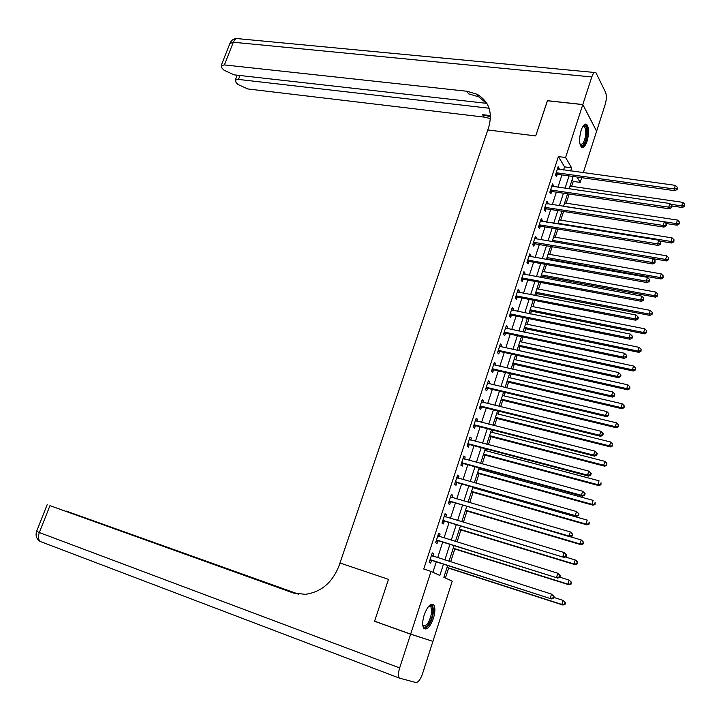 <?xml version="1.0" encoding="UTF-8"?>
<svg xmlns="http://www.w3.org/2000/svg" width="721" height="721" viewBox="0 0 721 721"><rect width="100%" height="100%" fill="white"/><g stroke="black" fill="none" stroke-linecap="round" stroke-linejoin="round"><path stroke-width="1.08" d="M424.191 614.941C427.571 606.172 430.77 602.873 433.79 605.036C435.376 607.722 435.25 612.165 433.411 618.366C430.067 627.153 426.85 630.46 423.777 628.288C422.209 625.603 422.344 621.151 424.191 614.941M581.135 130.321C582.947 125.247 584.803 123.282 586.714 124.418C589.057 127.716 589.174 133.34 587.065 141.298C585.272 146.399 583.397 148.373 581.459 147.219C579.134 143.939 579.026 138.306 581.135 130.321M547.455 100.751L535.712 135.918L547.392 100.742L582.802 104.599L596.609 131.24L583.307 172.698M581.712 177.672L580.189 182.404L577.025 177.015M571.645 186.342L573.231 181.422L580.189 182.404M445.425 578.026L448.615 568.139M450.643 561.848L454.78 548.987M457.042 541.985L460.908 529.971M463.396 522.265L467.001 511.072M469.704 502.681L473.048 492.308M474.409 488.099L474.571 487.594M475.977 483.223L479.059 473.661M480.429 469.416L480.781 468.317M482.205 463.909L485.026 455.131M486.405 450.85L486.954 449.165M488.387 444.722L490.956 436.728M492.353 432.411L493.083 430.14M494.525 425.66L496.85 418.441M498.256 414.088L499.166 411.249M500.626 406.725L502.708 400.272M504.123 395.892L505.214 392.485M506.683 387.925L508.521 382.229M509.945 377.804L511.225 373.839M512.703 369.242L514.298 364.294M515.74 359.842L517.191 355.318M518.687 350.694L520.048 346.477M521.49 341.988L523.122 336.923M524.627 332.264L525.753 328.767M527.204 324.252L529.007 318.655M530.521 313.95L531.422 311.175M532.882 306.623L534.856 300.504M536.388 295.763L537.055 293.699M538.524 289.112L540.669 282.461M542.21 277.693L542.652 276.323M544.139 271.709L546.446 264.553M547.996 259.749L548.212 259.064M549.708 254.423L552.178 246.753M555.242 237.245L557.883 229.062M560.749 220.166L563.543 211.496M566.21 203.205L569.166 194.039M447.651 565.525L443.848 577.305L452.229 581.162L432.906 641.375L410.646 634.11L431.032 571.402L439.837 575.457L443.487 564.183M573.231 181.422L572.141 179.583M563.552 169.976L564.561 166.875L558.405 156.574L423.741 569.013L431.032 571.402M432.906 572.267L436.286 561.866M437.647 557.693L442.676 542.183M444.046 537.965L449.03 522.626M450.409 518.372L455.339 503.204M456.735 498.905L461.602 483.917M463.008 479.582L467.821 464.766M469.245 460.377L474.003 445.731M475.436 441.315L480.141 426.832M481.583 422.371L486.233 408.05M487.693 403.562L492.29 389.403M493.768 384.87L498.31 370.873M499.797 366.313L504.285 352.47M505.782 347.864L510.225 334.193M511.73 329.551L516.119 316.023M517.642 311.355L521.986 297.98M523.509 293.276L527.799 280.054M529.34 275.314L533.585 262.246M535.135 257.469L539.335 244.554M540.894 239.742L545.04 226.971M546.617 222.131L550.718 209.505M552.295 204.638L556.351 192.146M557.937 187.253L561.947 174.906M558.883 169.336L559.181 168.426L558.144 166.722L555.458 174.969L556.495 176.654L557.225 174.428M553.268 186.568L553.584 185.603L552.529 183.936L549.826 192.237L550.889 193.877L551.619 191.633M547.618 203.917L547.96 202.88L546.888 201.249L544.166 209.604L545.247 211.217L545.986 208.955M541.931 221.383L542.3 220.266L541.21 218.688L538.461 227.097L539.569 228.656L540.308 226.385M536.208 238.957L536.595 237.777L535.487 236.227L532.729 244.689L533.846 246.212L534.594 243.923M530.449 256.64L530.863 255.387L529.728 253.891L526.952 262.408L528.096 263.886L528.844 261.579M524.654 274.449L525.086 273.124L523.933 271.664L521.139 280.235L522.301 281.677L523.058 279.351M518.814 292.365L519.273 290.969L518.102 289.554L515.29 298.188L516.47 299.575L517.227 297.241M512.946 310.409L513.424 308.93L512.234 307.57L509.405 316.249L510.603 317.6L511.369 315.248M507.034 328.56L507.53 327.019L506.322 325.694L503.474 334.436L504.691 335.734L505.466 333.372M501.077 346.837L501.609 345.215L500.383 343.944L497.508 352.74L498.752 353.993L499.527 351.614M495.084 365.241L495.642 363.537L494.39 362.312L491.506 371.171L492.758 372.378L493.543 369.981M489.054 383.761L489.631 381.986L488.369 380.796L485.458 389.719L486.738 390.881L487.522 388.466M482.98 402.408L483.584 400.552L482.295 399.416L479.375 408.392L480.673 409.501L481.466 407.077M476.869 421.172L477.5 419.243L476.193 418.153L473.246 427.192L474.562 428.256L475.364 425.805M470.714 440.071L471.372 438.053L470.038 437.016L467.073 446.119L468.416 447.128L469.218 444.668M464.522 459.097L465.207 456.997L463.846 456.005L460.863 465.171L462.233 466.136L463.035 463.657M458.286 478.248L458.998 476.067L457.619 475.13L454.609 484.35L455.996 485.269L456.817 482.773M452.004 497.535L452.743 495.264L451.346 494.381L448.318 503.664L449.724 504.529L450.544 502.014M445.686 516.948L446.452 514.596L445.028 513.758L441.982 523.113L443.415 523.924L444.235 521.391M439.314 536.496L440.107 534.054L438.665 533.27L435.601 542.688L437.052 543.445L437.881 540.894M432.906 556.179L433.727 553.647L432.258 552.917L429.175 562.398L430.653 563.101L431.491 560.541M410.646 634.11L374.587 621.187L388.484 579.342L339.97 563.002L488.631 127.572C492.867 112.476 489.009 101.364 477.041 94.244L466.838 91.243L224.366 64.926L221.167 65.575L222.086 68.243L223.997 70.198L233.983 74.822L486.855 103.373M558.405 156.574L565.597 157.52L582.802 104.599M535.712 135.918L487.82 129.951L535.712 135.918M570.644 170.949L571.645 167.84L565.597 157.52M444.839 559.992L449.877 544.427M451.247 540.191L456.222 524.807M457.601 520.526L462.522 505.313M463.918 500.996L468.785 485.954M470.191 481.601L474.995 466.73M476.419 462.332L481.177 447.633M482.61 443.199L487.306 428.662M488.757 424.191L493.398 409.825M494.858 405.31L499.455 391.106M500.924 386.564L505.466 372.514M506.944 367.935L511.432 354.047M512.928 349.433L517.372 335.707M518.877 331.047L523.257 317.483M524.78 312.788L529.115 299.377M530.638 294.655L534.928 281.388M536.469 276.63L540.705 263.525M542.255 258.731L546.446 245.771M548.005 240.949L552.151 228.133M553.719 223.276L557.82 210.604M559.397 205.719L563.452 193.201M565.039 188.28L569.04 175.897M573.141 176.474L569.139 188.875M567.553 193.805L563.507 206.35L676.37 223.618L677.443 220.058L564.597 202.952M561.929 211.244L557.829 223.943M556.261 228.8L552.124 241.643M550.565 246.474L546.374 259.461M544.824 264.256L540.588 277.396M539.047 282.163L534.766 295.448M533.234 300.179L528.899 313.626M527.384 318.322L523.004 331.921M521.499 336.581L517.056 350.334M515.569 354.966L511.081 368.873M509.603 373.469L505.06 387.538M503.591 392.098L498.995 406.329M497.544 410.844L492.894 425.246M491.452 429.725L486.756 444.289M485.323 448.732L480.574 463.459M479.15 467.866L474.346 482.764M472.931 487.135L468.073 502.204M466.676 506.53L461.755 521.779M460.377 526.06L455.402 541.48M454.032 545.725L449.003 561.326M564.561 166.875L571.645 167.84M557.657 168.218L559.181 168.426M552.061 185.378L553.584 185.603M546.437 202.646L547.96 202.88M540.768 220.022L542.3 220.266M535.072 237.515L536.595 237.777M529.331 255.117L530.863 255.387M523.554 272.835L525.086 273.124M517.741 290.671L519.273 290.969M511.892 308.624L513.424 308.93M505.998 326.694L507.53 327.019M500.068 344.881L501.609 345.215M494.101 363.195L495.642 363.537M488.099 381.625L489.631 381.986M482.052 400.173L483.584 400.552M475.959 418.847L477.5 419.243M469.831 437.647L471.372 438.053M463.666 456.582L465.207 456.997M457.456 475.635L458.998 476.067M451.202 494.822L452.743 495.264M444.902 514.136L446.452 514.596M438.566 533.576L440.107 534.054M432.185 553.16L433.727 553.647M556.954 172.661L557.991 174.356L675.018 190.714L674.252 188.974L556.188 172.734M676.857 188.695L677.163 189.389L677.298 187.253L676.857 188.695L674.252 188.974L675.343 185.36L557.414 168.957M557.991 174.356L555.512 174.797M675.018 190.714L677.163 189.389M677.298 187.253L675.343 185.36M672.071 206.008L682.427 207.522L681.706 205.882L682.769 202.349L570.032 186.108M670.629 204.268L681.706 205.882L684.238 205.602L684.526 206.26L684.662 204.187L684.238 205.602M682.769 202.349L684.662 204.187M684.526 206.26L682.427 207.522M551.331 189.911L552.394 191.57L669.521 208.838L668.746 207.152L550.565 189.984M671.359 206.864L671.666 207.54L672.107 206.089L671.801 205.413L671.359 206.864L668.746 207.152L669.845 203.511L551.799 186.18M552.394 191.57L549.907 192.002M669.521 208.838L671.666 207.54M671.801 205.413L669.845 203.511M545.671 207.278L546.752 208.892L663.996 227.097L663.194 225.448L544.905 207.342M665.825 225.159L666.141 225.817L666.583 224.348L666.267 223.69L665.825 225.159L663.194 225.448L664.311 221.78L546.148 203.511M546.752 208.892L544.265 209.315M663.996 227.097L666.141 225.817M666.267 223.69L664.311 221.78M539.984 224.754L541.074 226.322L658.435 245.464L657.615 243.869L539.209 224.808M660.247 243.581L660.58 244.221L660.697 242.103L660.247 243.581L657.615 243.869L658.733 240.183L540.462 220.959M541.074 226.322L538.578 226.736M658.435 245.464L660.58 244.221M660.697 242.103L658.733 240.183M666.087 223.519L677.109 225.213L676.37 223.618L678.912 223.33L679.209 223.97L679.344 221.915L678.912 223.33M677.443 220.058L679.344 221.915M679.209 223.97L677.109 225.213M659.634 241.066L671.765 243.022L671.008 241.463L672.08 237.885L559.126 219.914M558.036 223.312L671.008 241.463L673.558 241.175L673.856 241.805L673.991 239.751L673.558 241.175M672.08 237.885L673.991 239.751M673.856 241.805L671.765 243.022M654.641 262.12L654.974 262.741L655.092 260.632L654.641 262.12L651.991 262.417L534.252 242.346L535.361 243.869L652.829 263.967L651.991 262.417L653.118 258.704L666.375 260.939L665.6 259.434L666.682 255.829L553.629 236.975M552.52 240.399L665.6 259.434L668.16 259.145L668.475 259.749L668.601 257.703L668.16 259.145M666.682 255.829L668.601 257.703M668.475 259.749L666.375 260.939M534.252 242.346L533.477 242.4M534.739 238.525L653.118 258.704L655.092 260.632M535.361 243.869L532.864 244.266M652.829 263.967L654.974 262.741M546.59 258.785L660.959 278.982L660.166 277.522L661.256 273.89L548.086 254.143M546.978 257.586L660.166 277.522L662.734 277.225L663.05 277.81L663.167 275.773L662.734 277.225M661.256 273.89L663.167 275.773M663.05 277.81L660.959 278.982M583.055 126.085C587.552 121.687 588.147 138.504 583.758 144.299C582.397 146.156 581.216 146.39 580.207 144.984M580.126 144.714L583.001 143.578C586.209 136.756 586.669 131.06 584.37 126.481L582.901 126.337M581.676 147.381L583.875 145.561C587.552 140.667 588.715 126.481 585.569 124.363L585.182 124.12M428.95 606.028L429.455 605.721C432.05 604.847 433.186 607.01 432.843 612.219C432.14 621.475 424.543 631.425 422.776 625.251M422.758 625.08L422.921 625.314C426.688 626.585 429.635 622.232 431.753 612.264L430.942 606.712L428.815 606.163M424.164 628.712C428.689 627.225 431.834 621.529 433.609 611.624L432.609 604.721L432.014 604.153M477.41 94.811L478.23 94.902M582.82 104.527L596.627 131.177L605.189 104.509C606.568 99.543 606.703 95.505 605.586 92.378L595.897 72.614C594.474 71.794 593.104 73.245 591.788 76.949L582.82 104.527L547.419 100.679M489.09 108.231L238.462 79.427L235.253 80.049L236.109 82.564L237.948 84.438L247.709 88.944L484.161 117.108L490.415 118.541M490.46 116.739L482.529 114.675L490.433 115.603M487.171 103.923L478.753 96.848L468.578 93.838L466.838 91.243M410.619 634.192L374.56 621.268L388.484 579.342L339.97 563.002L339.023 565.778C332.363 582.685 321.052 592.211 305.1 594.356L292.402 592.671L49.965 505.655L39.331 532.531L399.65 667.925L410.619 634.192L430.158 640.482M374.56 621.268L377.525 622.241M297.205 593.96L66.089 511.027L298.602 594.176M399.65 667.925C398.235 672.63 398.118 676.01 399.281 678.073L415.828 682.508C418.207 682.445 420.433 679.552 422.497 673.82L432.879 641.456M296.358 593.798L49.965 505.655M528.484 260.047L529.62 261.534L647.188 282.596L646.331 281.1L527.709 260.101M648.99 280.793L649.333 281.388L649.783 279.892L649.441 279.288L648.99 280.793L646.331 281.1L647.467 277.351L528.98 256.198M529.62 261.534L527.114 261.921M647.188 282.596L649.333 281.388M649.441 279.288L647.467 277.351M522.68 277.873L523.825 279.315L641.51 301.351L640.636 299.9L521.905 277.909M643.303 299.594L643.655 300.17L643.763 298.079L643.303 299.594L640.636 299.9L641.78 296.133L523.176 273.989M523.825 279.315L521.328 279.676M641.51 301.351L643.655 300.17M643.763 298.079L641.78 296.133M516.831 295.808L518.002 297.205L635.796 320.232L634.904 318.835L516.056 295.844M637.58 318.52L637.932 319.079L638.391 317.564L638.04 316.997L637.58 318.52L634.904 318.835L636.048 315.032L517.345 291.897M518.002 297.205L515.497 297.557M635.796 320.232L637.932 319.079M638.04 316.997L636.048 315.032M510.946 313.86L512.144 315.212L630.037 339.249L629.127 337.897L510.171 313.896M631.812 337.572L632.173 338.122L632.272 336.049L631.812 337.572L629.127 337.897L630.28 334.075L511.468 309.922M512.144 315.212L509.63 315.555M630.037 339.249L632.173 338.122M632.272 336.049L630.28 334.075M505.024 332.039L506.241 333.345L624.242 358.391L623.304 357.093L504.249 332.066M626.008 356.769L626.378 357.292L626.837 355.75L626.468 355.228L626.008 356.769L623.304 357.093L624.476 353.245L505.556 328.064M506.241 333.345L503.727 333.67M624.242 358.391L626.378 357.292M626.468 355.228L624.476 353.245M541.029 276.026L655.497 297.151L654.686 295.727L655.786 292.077L542.516 271.42M541.399 274.89L654.686 295.727L657.273 295.43L657.588 295.998L657.705 293.97L657.273 295.43M655.786 292.077L657.705 293.97M657.588 295.998L655.497 297.151M535.433 293.384L650 315.428L649.179 314.059L650.279 310.381L536.911 288.806M535.784 292.293L649.179 314.059L651.766 313.752L652.099 314.302L652.208 312.283L651.766 313.752M650.279 310.381L652.208 312.283M652.099 314.302L650 315.428M529.8 310.85L644.475 333.832L643.628 332.507L644.736 328.812L531.26 306.308M530.133 309.814L643.628 332.507L646.232 332.201L646.566 332.732L646.674 330.723L646.232 332.201M644.736 328.812L646.674 330.723M646.566 332.732L644.475 333.832M524.122 328.434L638.905 352.362L638.04 351.091L639.157 347.36L525.582 323.918M524.446 327.451L638.04 351.091L640.654 350.776L640.996 351.289L641.095 349.279L640.654 350.776M639.157 347.36L641.095 349.279M640.996 351.289L638.905 352.362M518.417 346.125L633.299 371.018L632.416 369.792L633.543 366.034L519.868 341.637M518.714 345.197L632.416 369.792L635.039 369.467L635.39 369.963L635.489 367.971L635.039 369.467M633.543 366.034L635.489 367.971M635.39 369.963L633.299 371.018M498.499 350.316L499.734 351.578L500.293 351.587L499.058 350.325L500.302 351.596L618.402 377.669L617.446 376.425L498.292 350.352M620.159 376.092L620.538 376.587L621.006 375.046L620.628 374.541L620.159 376.092L617.446 376.425L618.618 372.541L499.599 346.323M499.734 351.578L497.778 351.902M618.402 377.669L620.538 376.587M620.628 374.541L618.618 372.541M512.676 363.925L627.658 389.8L626.756 388.619L627.892 384.843L514.109 359.473M512.955 363.06L626.756 388.619L629.388 388.295L629.748 388.763L629.839 386.78L629.388 388.295M627.892 384.843L629.839 386.78M629.748 388.763L627.658 389.8M493.065 368.746L494.318 369.963L612.526 397.082L611.552 395.883L492.29 368.764M614.265 395.55L614.653 396.027L614.743 393.99L614.265 395.55L611.552 395.883L612.733 391.981L493.606 364.709M494.318 369.963L491.803 370.261M612.526 397.082L614.653 396.027M614.743 393.99L612.733 391.981M506.899 381.842L621.98 408.708L621.051 407.572L622.196 403.769L508.323 377.425M507.16 381.03L621.051 407.572L624.062 407.698L624.152 405.725L623.692 407.239M622.196 403.769L624.152 405.725M624.062 407.698L621.98 408.708M487.026 387.285L488.306 388.457L606.604 416.63L605.613 415.485L486.242 387.294M608.344 415.143L608.74 415.602L608.812 413.575L608.344 415.143L605.613 415.485L606.803 411.556L487.576 383.212M488.306 388.457L485.774 388.736M606.604 416.63L608.74 415.602M608.812 413.575L606.803 411.556M501.077 399.885L616.257 427.742L615.319 426.661L616.464 422.83L502.492 395.496M501.32 399.128L615.319 426.661L618.339 426.76L618.429 424.795L617.969 426.327M616.464 422.83L618.429 424.795M618.339 426.76L616.257 427.742M480.943 405.95L482.241 407.068L600.647 436.322L599.629 435.223L480.168 405.95M602.368 434.88L602.774 435.313L603.252 433.736L602.846 433.294L602.368 434.88L599.629 435.223L600.827 431.266L481.502 401.84M482.241 407.068L479.717 407.338M600.647 436.322L602.774 435.313M602.846 433.294L600.827 431.266M495.219 418.036L610.498 446.903L609.533 445.875L610.696 442.018L496.625 413.683M495.444 417.333L609.533 445.875L612.58 445.948L612.661 443.992L612.201 445.533M610.696 442.018L612.661 443.992M612.58 445.948L610.498 446.903M474.824 424.732L476.139 425.805L594.645 456.141L593.599 455.104L474.039 424.741M596.357 454.753L596.772 455.167L597.249 453.572L596.835 453.158L596.357 454.753L593.599 455.104L594.816 451.121L475.391 420.595M476.139 425.805L473.616 426.057M594.645 456.141L596.772 455.167M596.835 453.158L594.816 451.121M489.334 436.304L604.703 466.199L603.72 465.216L604.883 461.341L490.722 431.987M489.532 435.664L603.72 465.216L606.785 465.27L606.857 463.324L606.388 464.874M604.883 461.341L606.857 463.324M606.785 465.27L604.703 466.199M468.659 443.649L470.002 444.668L588.597 476.103L587.534 475.121L467.884 443.649M590.301 474.769L587.534 475.121L588.751 471.11L591.211 473.553L590.787 473.156L590.301 474.769L590.724 475.157L591.211 473.553M469.236 439.477L588.751 471.11L590.787 473.156M470.002 444.668L467.469 444.911M588.597 476.103L590.724 475.157M483.394 454.699L598.863 485.63L597.862 484.701L599.034 480.79L484.773 450.418M483.584 454.113L597.862 484.701L600.944 484.719L601.017 482.791L600.548 484.35M600.944 484.719L598.863 485.63M462.458 462.693L463.819 463.666L582.505 496.21L581.423 495.282L461.674 462.684M584.199 494.921L581.423 495.282L582.649 491.244L585.119 493.678L584.695 493.299L584.199 494.921L584.632 495.291L585.119 493.678M463.044 458.493L582.649 491.244L584.695 493.299M463.819 463.666L461.287 463.891M463.071 458.394L463.639 458.853M582.505 496.21L584.632 495.291M456.213 481.862L457.592 482.782L576.376 516.461L575.277 515.587L455.429 481.844M578.062 515.218L575.277 515.587L576.512 511.522L578.99 513.938L578.557 513.595L578.062 515.218L578.503 515.569L578.99 513.938M456.808 477.626L576.512 511.522L578.557 513.595M457.592 482.782L455.059 482.989M456.853 477.464L457.565 478.05M576.376 516.461L578.503 515.569M449.922 501.167L570.203 536.857L569.076 536.045L449.138 501.14M571.87 535.667L569.076 536.045L570.32 531.936L572.816 534.351L572.375 534.027L571.87 535.667L572.321 535.991L572.816 534.351M450.526 496.895L570.32 531.936L572.375 534.027M451.328 502.032L448.786 502.231M450.598 496.661L451.445 497.373M570.203 536.857L572.321 535.991M443.595 520.598L563.984 557.396L442.802 520.571M565.643 556.261L562.831 556.639L564.083 552.511L566.598 554.909L566.147 554.602L565.643 556.261L566.102 556.558L566.598 554.909M444.199 516.29L564.083 552.511L566.147 554.602M445.019 521.418L442.478 521.589M444.298 515.984L445.281 516.831M563.984 557.396L566.102 556.558M437.214 540.164L557.721 578.08L436.43 540.128M559.37 576.998L556.549 577.386L557.811 573.222L560.334 575.61L559.875 575.331L559.37 576.998L559.838 577.278L560.334 575.61M437.836 535.82L557.811 573.222L559.875 575.331M438.665 540.93L436.115 541.092M437.953 535.451L439.08 536.424M557.721 578.08L559.838 577.278M430.798 559.866L551.412 598.917L430.013 559.829M553.052 597.889L550.213 598.286L551.484 594.095L554.025 596.465L553.557 596.213L553.052 597.889L553.521 598.142L554.025 596.465M431.428 555.485L551.484 594.095L553.557 596.213M432.276 560.577L429.716 560.722M431.573 555.035L432.825 556.152M551.412 598.917L553.521 598.142M477.428 473.201L592.986 505.187L591.959 504.312L593.149 500.383L478.798 468.965M477.59 472.688L591.959 504.312L595.059 504.312L595.131 502.384L594.654 503.961M595.059 504.312L592.986 505.187M471.417 491.839L587.065 524.888L586.02 524.068L587.218 520.102L472.769 487.63M471.561 491.38L586.02 524.068L589.138 524.032L589.201 522.121L588.724 523.707M589.138 524.032L587.065 524.888M465.369 510.594L581.108 544.725L580.044 543.958L581.243 539.966L570.374 536.784M465.496 510.198L580.044 543.958L583.181 543.895L583.235 541.994L582.757 543.589M583.235 541.994L581.243 539.966L583.659 542.3M583.181 543.895L581.108 544.725M459.277 529.475L575.106 564.696L574.024 563.984L575.232 559.965L565.165 556.927M459.385 529.142L574.024 563.984L577.179 563.894L577.233 562.001L576.746 563.615M577.233 562.001L575.232 559.965L576.304 560.686L577.656 562.29M577.179 563.894L575.106 564.696M453.149 548.474L569.058 584.803L567.959 584.154L569.175 580.108L559.856 577.206M453.23 548.212L567.959 584.154L571.131 584.037L571.176 582.153L570.69 583.776M571.176 582.153L569.175 580.108L571.618 582.415M571.131 584.037L569.058 584.803M446.975 567.607L562.975 605.054L561.848 604.459L563.074 600.386L553.746 597.394M447.038 567.409L561.848 604.459L565.048 604.315L565.534 602.684L565.084 602.45L564.597 604.072M565.084 602.45L563.074 600.386L565.534 602.684M565.048 604.315L562.975 605.054M556.387 172.689L557.432 174.383M550.763 189.938L551.826 191.588M545.112 207.297L546.185 208.91M539.416 224.772L540.507 226.34M533.684 242.355L534.802 243.887M482.529 114.675L484.161 117.108M591.788 76.949L233.343 42.251L224.366 64.926M240.003 75.498L238.462 79.427M229.909 43.521L233.343 42.251C234.74 39.123 236.515 37.952 238.66 38.736L594.555 72.488M293.835 593.149L292.402 592.671M40.043 541.399L40.015 541.381C38.195 539.344 37.97 536.388 39.331 532.531L36.6 531.35M527.916 260.056L529.052 261.543M522.103 277.873L523.257 279.315M516.263 295.808L517.435 297.205M510.378 313.86L511.577 315.212M504.457 332.03L505.673 333.336M492.497 368.728L493.75 369.945M486.45 387.267L487.729 388.43M480.375 405.923L481.673 407.041M474.247 424.705L475.572 425.778M468.091 443.613L469.425 444.641M461.882 462.657L463.243 463.63M455.636 481.817L457.024 482.746M449.345 501.122L450.751 501.987M443.018 520.544L444.442 521.364M437.989 535.955L438.548 536.253M436.638 540.11L438.089 540.876M431.582 555.63L432.321 555.99M430.221 559.802L431.699 560.514M582.938 126.31L584.37 126.481M429.085 606.073L430.942 606.712M428.896 606.082L429.455 605.721M478.753 96.848L477.041 94.244M237.164 75.182L235.253 80.049M236.921 38.51C233.748 38.601 231.486 40.097 230.125 42.972L221.167 65.575M47.18 504.628L36.573 531.395C35.347 535.559 36.492 538.884 40.015 541.381L399.281 678.073M493.011 368.737L494.264 369.954M486.927 387.267L488.207 388.43M480.808 405.923L482.097 407.041M474.634 424.705L475.959 425.769M468.434 443.604L469.768 444.632M462.179 462.648L463.54 463.621M455.888 481.808L457.276 482.737M449.562 501.104L450.967 501.978M443.181 520.535L444.614 521.355M436.764 540.101L438.215 540.867M430.302 559.802L431.78 560.514"/></g></svg>
